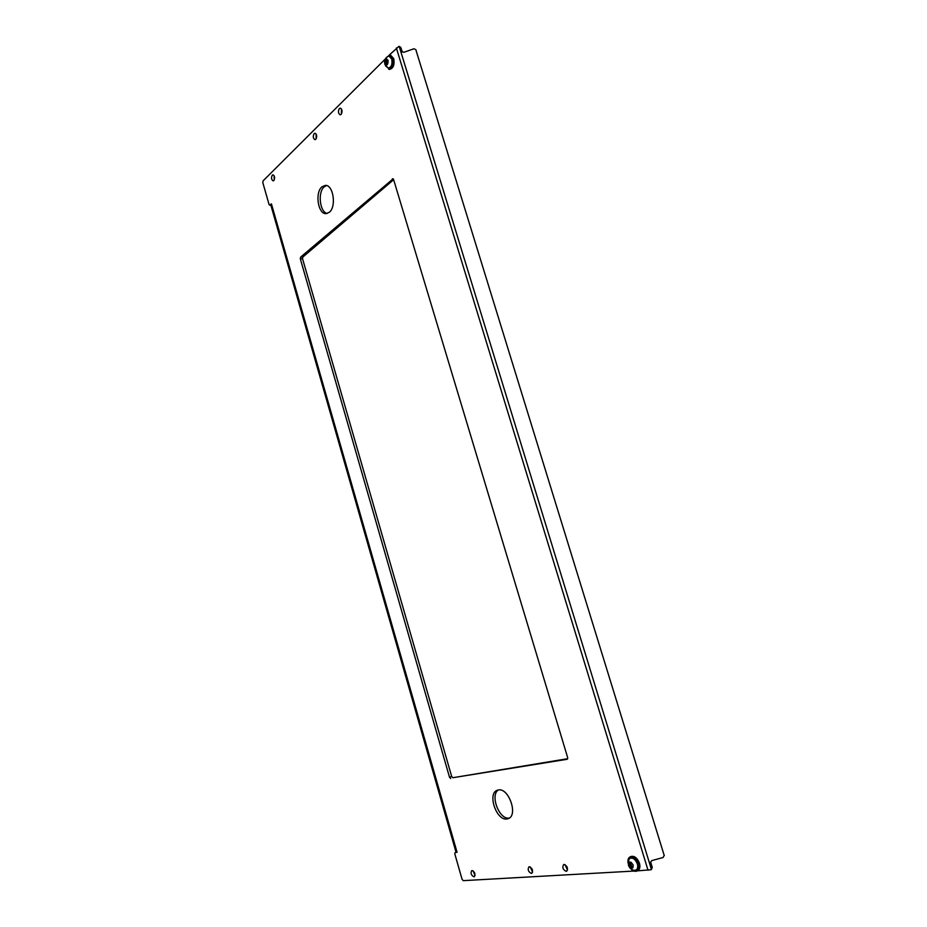 <?xml version="1.0" encoding="UTF-8"?>
<svg xmlns="http://www.w3.org/2000/svg" width="927" height="927" viewBox="0 0 927 927"><rect width="100%" height="100%" fill="white"/><g stroke="black" fill="none" stroke-linecap="round" stroke-linejoin="round"><path stroke-width="1.39" d="M321.901 186.86C314.728 192.689 318.1 214.38 326.049 213.627L329.34 212.26C336.594 206.721 333.349 184.693 325.377 185.377L321.901 186.86M326.501 185.539L324.183 186.86C317.521 192.271 319.803 212.237 327.208 213.465M498.402 789.955L497.231 790.267C487.162 793.419 496.362 820.905 506.895 818.993L508.32 818.622C518.402 815.297 508.749 787.579 498.402 789.955C489.78 794.926 499.224 819.932 509.085 818.077L509.352 818.043M532.573 872.191L530.302 866.977M529.363 866.745L528.946 866.849C527.451 869.596 528.251 871.786 531.322 873.419L531.762 873.315C533.245 870.557 532.446 868.356 529.363 866.745M475.053 875.563L473.129 870.87M472.11 870.534L471.762 870.615C470.418 873.188 471.136 875.262 473.929 876.838L474.276 876.757C475.621 874.173 474.902 872.098 472.11 870.534M274.241 180L274.137 175.724M272.295 175.157C271.066 177.752 271.344 179.664 273.141 180.881L273.847 180.556C275.076 177.972 274.798 176.06 273.001 174.832L272.295 175.157M316.13 138.899L316.142 134.067M314.149 133.604C312.781 136.362 313.059 138.378 314.971 139.664L315.817 139.282C317.185 136.547 316.918 134.519 315.006 133.233L314.149 133.604M567.509 870.14L565.018 864.624M564.126 864.439L563.651 864.567C562.075 867.429 562.909 869.688 566.177 871.345L566.664 871.229C568.239 868.344 567.394 866.085 564.126 864.439M341.368 114.114L341.484 108.957M339.386 108.563C337.926 111.402 338.193 113.488 340.186 114.809L341.124 114.403C342.584 111.576 342.318 109.49 340.336 108.146L339.386 108.563M385.365 58.934L263.071 180.869L262.816 182.642L269.05 204.45L269.699 205.191L271.414 203.847L457.069 852.284L455.122 852.608L454.844 854.022L462.075 879.306L463.291 880.65L633.941 871.056M393.651 179.711L302.851 257.022L302.561 258.795L451.681 776.467L452.886 777.718L567.695 758.692M393.175 178.784L300.615 257.103L302.851 257.022M392.364 178.784L393.569 179.456L567.66 757.579L567.359 759.19M452.886 777.718L567.104 759.294M450.731 778.518L449.525 777.278L451.681 776.467M302.561 258.795L300.325 258.888L449.525 777.278M300.325 258.888L300.615 257.103M652.249 867.927L652.121 866.965L651.09 869.735L637.231 870.87M389.282 55.029L398.83 46.443L400.661 47.219L402.051 51.669M456.791 852.156L455.98 852.04L270.835 205.134L271.275 204.149M664.196 855.412L415.806 49.629L664.196 855.412L663.083 857.51L651.774 860.592L650.592 862.261M415.806 49.629L413.929 48.76L403.824 52.318L401.959 51.448M652.121 866.965L650.603 862.017L652.191 867.649M402.248 51.947L401.217 48.621M385.481 65.782L389.676 69.374C393.361 68.32 394.717 64.739 393.755 58.621L390.534 55.11L389.572 55.041L392.793 58.552C393.755 64.67 392.399 68.25 388.714 69.305M385.91 58.088L389.572 55.041M385.968 64.206L386.362 65.075L387.984 62.839L388.054 60.406L386.571 58.876L385.041 61.286L385.18 63.87L385.968 64.206M386.953 60.313L386.779 63.847M384.867 63.569C384.867 59.015 385.945 57.961 388.077 60.382C388.065 64.925 386.988 65.991 384.867 63.569M387.718 56.443L389.039 56.107L391.762 59.073C392.573 64.241 391.426 67.277 388.32 68.158L384.879 64.357C384.045 61.043 384.995 58.413 387.718 56.443M388.564 68.169L388.784 68.192C391.878 67.312 393.025 64.276 392.214 59.119L389.259 56.141M387.718 60.209L385.759 60.174M630.545 863.848L632.272 867.104M630.186 866.849L631.078 868.054L632.979 867.278L633.187 865.042L630.858 862.295L629.12 862.4L628.912 864.636L630.186 866.849M630.835 862.678L630.696 863.779L629.051 864.567M628.726 865.308C628.946 861.056 630.453 860.963 633.211 865.042C632.979 869.294 631.484 869.387 628.726 865.308M628.807 859.596L630.128 858.228C633.106 857.545 635.505 859.445 637.336 863.918C638.135 866.977 637.672 869.051 635.945 870.14L634.045 870.337C631.217 869.607 629.34 867.846 628.402 865.053L628.807 859.596M636.142 870.024L636.374 869.932C638.089 868.842 638.552 866.768 637.764 863.709C635.934 859.236 633.535 857.336 630.557 858.02L630.36 858.135M628.066 863.13C627.579 860.036 628.228 857.973 630.036 856.93C633.558 856.119 636.397 858.367 638.564 863.663C639.503 867.29 638.958 869.746 636.919 871.021C634.972 871.809 632.932 871.044 630.789 868.726M630.036 856.93L630.928 856.502C634.45 855.691 637.289 857.927 639.456 863.222C640.406 866.849 639.85 869.306 637.811 870.58L636.919 871.021M396.362 47.972L648.031 870.256M269.989 205.064L270.811 205.052M456.235 852.168L455.25 852.573M651.461 869.584L399.189 46.362M386.756 64.577L386.026 64.519M386.814 62.839L384.995 62.7M386.918 59.49L386.165 59.432M386.849 61.425L385.041 61.286M386.976 63.94L385.759 63.859M631.936 866.363L630.244 867.185M633.002 867.394L632.26 867.753M630.024 862.863L629.074 863.327M631.044 865.146L629.363 865.957M664.242 855.598L664.149 854.949M416.281 50.881L415.783 49.571M269.699 205.191L270.846 205.18M455.122 852.608L456.188 852.156M387.973 60.232L387.37 60.185M387.405 60.348L385.597 60.209M387.034 63.87L385.562 63.754M630.696 863.779L629.004 864.59M632.782 866.849L631.507 867.475M631.357 862.434L630.43 862.875"/></g></svg>
